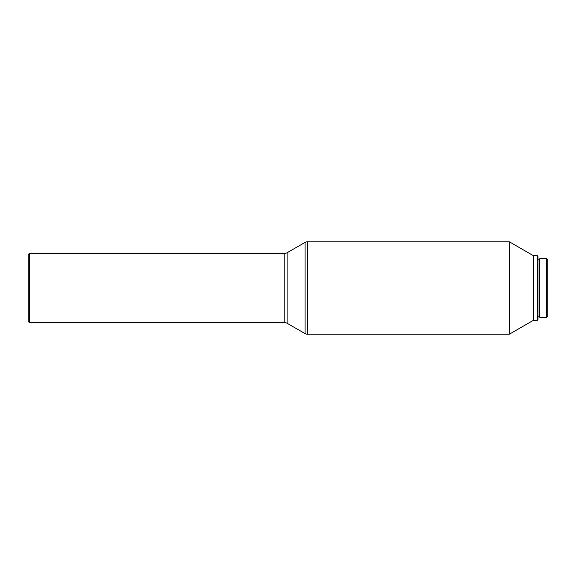 <?xml version="1.0" encoding="UTF-8"?>
<svg xmlns="http://www.w3.org/2000/svg" width="576" height="576" viewBox="0 0 576 576"><rect width="100%" height="100%" fill="white"/><g stroke="black" fill="none" stroke-linecap="round" stroke-linejoin="round"><path stroke-width="0.43" stroke-dasharray="2.88 2.16" d="M539.806 316.195L539.806 259.805L539.806 316.195M537.955 316.195L537.955 259.805L537.955 316.195M28.8 254.023L28.8 321.977M29.491 253.332L29.491 322.668M509.299 241.776L509.299 334.224M533.333 255.643L533.333 320.357M537.264 255.643L537.264 320.357M537.955 256.334L537.955 319.666M539.806 258.646L539.806 317.354M546.509 258.646L546.509 317.354M547.2 259.344L547.2 316.656M287.107 252.72L287.107 323.28M284.803 253.332L284.803 322.668M305.071 242.388L305.071 333.612M307.375 241.776L307.375 334.224"/><path stroke-width="0.86" d="M546.509 317.354L547.2 316.656L547.2 259.344L546.509 258.646L539.806 258.646L539.806 317.354L546.509 317.354L546.509 258.646M539.806 259.805L537.955 259.805M539.806 316.195L537.955 316.195M537.264 255.643L537.264 320.357L537.955 319.666L537.955 256.334L537.264 255.643L533.333 255.643L509.299 241.776L307.375 241.776A4.622 4.622 0 0 0 305.071 242.388L287.107 252.72A4.622 4.622 0 0 1 284.803 253.332L29.491 253.332L29.491 322.668L284.803 322.668A4.622 4.622 0 0 1 287.107 323.28L305.071 333.612L305.071 242.388M537.264 320.357L533.333 320.357L533.333 255.643M533.333 320.357L509.299 334.224L509.299 241.776M509.299 334.224L307.375 334.224A4.622 4.622 0 0 1 305.071 333.612M29.491 322.668L28.8 321.977L28.8 254.023L29.491 253.332M307.375 334.224L307.375 241.776M287.107 323.28L287.107 252.72M284.803 322.668L284.803 253.332"/></g></svg>
